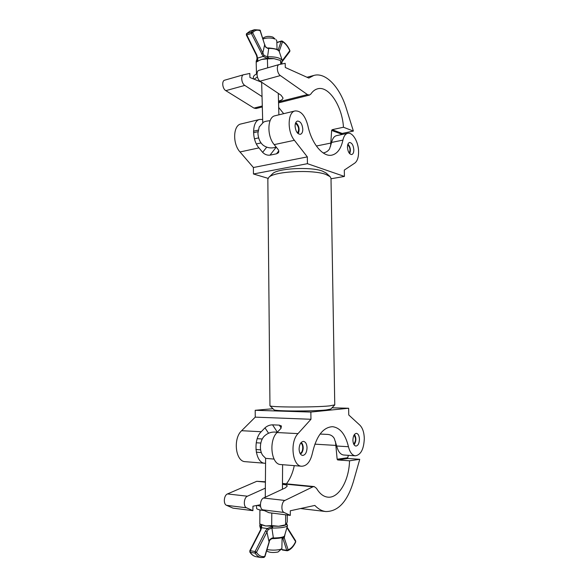 <?xml version="1.0" encoding="UTF-8"?>
<svg xmlns="http://www.w3.org/2000/svg" width="587" height="587" viewBox="0 0 587 587"><rect width="100%" height="100%" fill="white"/><g stroke="black" fill="none" stroke-linecap="round" stroke-linejoin="round"><path stroke-width="0.88" d="M334.707 404.993L330.752 409.073L326.056 409.961C312.673 411.443 274.129 411.267 274.034 409.77L274.012 409.741M267.841 179.16L269.961 405.764C269.859 407.327 314.192 407.473 329.432 405.903L334.759 404.876L331.002 178.389L330.085 176.628L325.726 174.383C312.284 169.291 273.747 171.397 268.817 177.377L267.848 179.262M272.485 173.833L272.617 173.708C277.064 168.388 310.523 166.532 322.329 171.052L326.174 173.048L330.026 176.577M359.435 439.179C359.222 435.693 358.217 433.749 356.412 433.36C354.262 433.734 353.095 436.031 352.912 440.25C353.125 443.735 354.13 445.672 355.913 446.069C358.092 445.694 359.266 443.398 359.435 439.179M307.045 447.771C306.825 443.977 305.636 441.85 303.486 441.402C300.823 441.798 299.355 444.352 299.084 449.077C299.311 452.871 300.485 454.998 302.621 455.461C305.313 455.064 306.788 452.504 307.045 447.771M364.307 438.379C364.079 432.34 362.597 427.938 359.868 425.171L348.759 414.972L348.641 408.251L310.861 412.059L310.963 419.272L298.013 433.617C289.611 441.938 292.407 466.335 301.725 466.239C306.906 465.997 310.479 461.602 312.431 453.039C316.408 436.002 323.107 427.219 332.528 426.69C340.13 427.681 345.442 434.358 348.465 446.729C349.859 452.328 352.163 455.358 355.37 455.813C360.917 454.859 363.896 449.048 364.307 438.379M320.091 434.042L327.913 434.439C330.782 434.732 332.91 436.09 334.311 438.518L336.696 446.01C338.097 451.557 340.423 454.558 343.666 455.013L355.37 455.813M268.567 433.243L264.986 427.85L261.237 431.724C252.557 439.736 255.316 463.304 264.898 463.26L265.573 463.282M264.986 427.85C267.151 425.927 269.668 424.922 272.544 424.834L279.28 425.135L281.474 426.023L280.747 428.605L277.049 432.538C268.479 440.683 271.253 464.611 280.733 464.544L301.725 466.239M310.963 419.272L255.25 417.144L241.631 430.711C232.812 438.562 235.548 461.69 245.263 461.676L264.898 463.26M272.97 408.721L255.198 410.298L255.25 417.144M310.861 412.059L255.198 410.298M348.641 408.251L331.985 407.796M353.829 149.81C353.8 152.532 353.103 154.117 351.73 154.557C349.346 154.308 347.922 151.872 347.453 147.242C347.489 144.527 348.179 142.949 349.536 142.509C351.936 142.758 353.367 145.194 353.829 149.81M358.591 151.732C358.598 157.36 357.329 161.154 354.768 163.113L344.305 170.091L344.422 176.438L307.434 163.685L307.339 156.898L294.403 140.3C287.072 131.598 287.564 112.11 295.07 110.936C300.882 110.642 305.145 115.544 307.867 125.625C311.594 143.808 323.136 157.36 331.963 155.115C337.378 153.721 341.032 148.724 342.918 140.11C343.791 136.177 345.391 133.909 347.717 133.3C352.684 131.921 358.569 142.091 358.591 151.732M302.797 129.235C302.753 132.097 301.945 133.792 300.368 134.313C297.411 134.107 295.65 131.378 295.078 126.124C295.129 123.277 295.936 121.59 297.484 121.061C300.471 121.267 302.239 123.989 302.797 129.235M347.717 133.3L336.483 135.663C334.135 136.279 332.513 138.532 331.611 142.428L329.542 148.9C328.265 150.954 326.247 152.29 323.481 152.913L323.21 152.965M278.399 152.745L278.355 152.803C279.074 151.673 278.913 150.463 277.856 149.149L274.202 144.629C266.762 136.133 267.32 116.996 274.965 115.778L275.061 115.749M278.355 152.803L276.521 153.816L270.013 155.151C267.232 155.445 264.774 154.513 262.646 152.341L258.948 147.895C251.441 139.567 252.036 120.687 259.777 119.432L262.653 119.455M268.061 178.338L253.452 173.987L253.401 167.515L240.01 151.96C232.423 143.815 233.076 125.266 240.927 123.974L241.03 123.952M253.401 167.515L307.339 156.898M253.452 173.987L307.434 163.685M331.002 178.771L344.422 176.438M347.687 457.75L348.032 458.476L337.686 459.944L337.151 459.225L347.687 457.75L348.392 455.336M337.686 459.944L349.522 460.802C349.126 480.445 338.699 498.708 327.656 497.13C323.364 496.595 319.651 493.667 316.51 488.347L314.214 486.572L312.908 486.821L284.893 500.447C281.4 501.834 280.755 511.248 284.086 512.48L290.294 515.386L290.316 510.771L314.845 505.422C318.227 509.002 321.867 511.042 325.778 511.541C338.009 511.607 347.152 501.848 353.205 482.279L359.743 459.305L349.522 460.802M294.278 465.638C292.774 472.931 290.147 478.999 286.405 483.842M335.485 441.615L337.151 459.225M335.969 445.423L314.837 444.154M260.401 504.739L252.953 506.207L252.902 510.661L246.54 507.806C243.135 506.596 243.84 497.512 247.435 496.206L265.346 488.149M265.405 481.788L256.776 481.296L227.492 493.938C223.852 495.215 223.111 504.116 226.56 505.319L232.995 508.144L252.902 510.661M282.472 484.334C285.671 484.627 287.256 485.222 287.226 486.109L285.282 487.914L263.526 498.025C259.975 499.368 259.293 508.591 262.668 509.817L268.971 512.693L290.294 515.386M348.032 458.476L359.743 459.305M283.675 113.68L278.686 107.443M343.454 127.24C342.331 106.379 328.749 85.342 317.508 88.835C314.948 89.532 312.732 91.264 310.853 94.03L309.503 95.072L307.441 94.58L280.344 75.576C277.071 73.551 276.183 65.135 279.177 64.533L285.179 63.323L285.297 67.49L308.806 78.071L313.825 75.444C325.624 71.893 339.917 87.25 346.257 108.25L353.381 131.07L343.454 127.24L332.132 129.698L342.177 133.44L353.381 131.07M342.177 133.44L341.869 134.24L331.64 130.446L332.132 129.698M331.64 130.446L330.591 146.229M316.378 146.024L330.929 143.045M259.08 70.308L258.926 70.352C255.881 70.968 256.761 79.223 260.078 81.182L281.048 95.211L282.956 97.875C283.022 99.276 281.533 100.348 278.502 101.096M262.316 106.959L256.13 108.522L253.973 108.096L225.819 90.655C222.422 88.813 221.556 80.83 224.682 80.177L224.843 80.133M262.037 96.554L244.794 85.409C241.433 83.501 240.56 75.371 243.642 74.732L249.827 73.448L249.93 77.491L261.655 82.275M353.946 444.572L354.651 443.86C356.155 441.123 356.265 438.313 354.988 435.429L354.335 434.637M353.675 444.036C355.971 441.182 356.089 438.218 354.027 435.136M349.566 153.552L349.947 152.899C350.813 149.898 350.314 147.168 348.451 144.71L347.893 144.27M347.724 144.806C350.116 147.212 350.615 149.978 349.221 153.119M300.405 453.978L301.975 452.533C303.42 449.847 303.589 447.074 302.488 444.227L301.102 442.576M300.03 453.34C303.23 452.863 303.758 444.036 300.647 443.163M255.939 449.532L260.628 449.847M256.24 442.767L260.833 443.053M267.019 549.542C271.642 550.364 276.081 550.32 280.329 549.41L281.87 548.684L277.996 552.022C273.659 552.771 270.255 552.616 267.782 551.553L267.76 551.531M265.676 458.352L274.048 459.093M264.113 436.332L264.003 436.449C261.751 438.988 260.555 442.451 260.415 446.846C260.423 450.273 261.171 453.083 262.66 455.27L262.8 455.453M281.87 548.684L282.12 537.699M260.54 506.324L257.267 505.356M264.355 510.587C259.366 510.022 256.776 509.267 256.578 508.313L256.578 508.269M286.14 524.705L278.664 526.26C282.244 525.974 284.666 525.497 285.906 524.837L287.248 521.909L287.292 515.012M285.59 524.536L285.649 514.799M260.936 510.118L259.924 510.345L259.792 523.942L265.698 525.959L278.664 526.26L271.693 525.585L271.796 513.053M261.274 524.807L265.698 525.959L271.693 525.585M259.924 510.345L260.056 509.942M286.72 523.765L287.505 525.681C286.258 527.214 281.283 528.014 272.573 528.073L271.891 528.065L273.381 537.993C279.889 537.883 283.594 537.208 284.497 535.968L287.498 525.71M261.002 528.124L260.643 526.488L259.703 525.71L260.701 529.327M285.091 533.928L284.269 537.89L288.136 549.792C291.123 548.654 293.625 545.925 295.628 541.603L286.918 527.691M272.008 538.617L270.13 539.754L269.051 541.889L266.88 531.778L265.529 530.993L267.232 528.52L272.632 526.436M284.49 535.997C284.335 537.494 280.637 538.367 273.381 538.609L272.082 538.609M260.401 526.363L261.575 525.005L261.582 527.72L260.709 530.303L260.224 530.435L261.582 527.72L267.232 528.52L268.266 529.489L256.49 552.33C258.735 555.735 261.479 557.107 264.73 556.454L269.815 539.526L272.207 537.963L273.381 537.993L273.381 538.609L272.045 538.631L272.207 537.963M281.723 548.838L281.958 549.571L286.72 550.327L282.596 537.538M284.035 536.731L284.269 537.89L282.853 538.426M271.986 526.451L271.891 528.065L268.266 529.489M261.09 527.097L260.643 526.488L261.575 525.005M286.639 524.683L286.625 523.993M272.573 528.073L272.662 526.436M263.592 37.744L263.644 37.693C266.315 36.167 269.404 35.976 272.918 37.12L275.156 39.094C271.399 37.663 267.364 37.605 263.042 38.925M277.042 49.381L276.807 40.943L276.117 39.711M259.241 126.865L257.92 133.176C258.28 138.598 260.07 142.641 263.284 145.319C266.601 147.623 270.225 148.401 274.151 147.63L276.147 147.036M270.079 120.739C266.96 120.929 264.737 121.436 263.409 122.257L263.336 122.309M254.054 79.172L257.407 77.022M253.364 77.411L253.364 77.33C253.393 76.031 254.611 74.85 257.018 73.779M256.49 74.021L256.181 62.178L259.733 60.19L261.736 59.448L267.408 58.861L267.657 67.843M267.408 58.861L273.997 58.656L279.728 60.241L280.601 60.6L280.703 64.218M280.601 60.6L281.921 63.976M259.689 60.212L261.736 59.448C265.522 58.406 269.609 58.135 273.997 58.656L279.728 60.241M268.795 48.031L267.555 56.8L268.208 56.77L268.318 58.421M257.326 61.452L256.724 60.182L257.326 58.282M261.494 54.004L262.756 53.27L264.649 44.707L260.334 30.825C257.267 29.555 254.699 30.186 252.637 32.725L264.106 55.494L267.555 56.8L267.672 58.429L263.137 56.433L251.361 33.466L246.789 34.941L256.945 55.376L258.038 60.982M268.288 58.429L267.672 58.429M267.496 48.017L268.795 47.958C276.198 48.67 279.705 49.888 279.295 51.605C278.157 49.513 274.657 48.442 268.795 48.383L267.687 48.405L265.405 46.909L259.909 30.084L254.479 29.695L251.309 32.065L246.445 33.752L249.923 31.184L246.745 33.547L246.789 34.941L246.327 34.963L246.445 33.752M257.649 61.268L256.945 59.955L257.341 59.199M264.818 44.634L265.405 46.909M265.698 46.828L267.687 48.405M264.106 55.494L263.137 56.433L257.818 58.025L257.282 57.533M256.945 55.376L256.475 55.376L246.327 34.963M297.939 133.484L298.79 132.038C299.502 128.986 298.9 126.227 296.993 123.776L295.65 122.866M297.462 133.007C299.429 129.646 298.878 126.513 295.811 123.615L295.415 123.505M254.465 138.818L258.654 137.886M253.533 132.713L257.95 131.701M348.465 446.729L336.696 446.01M298.013 433.617L277.049 432.538M261.237 431.724L241.631 430.711M272.544 424.834L277.372 432.193M281.18 428.07L279.28 425.135M331.611 142.428L342.918 140.11M240.01 151.96L258.948 147.895M274.202 144.629L294.403 140.3M276.521 153.816L278.752 150.91M276.235 147.139L270.013 155.151M262.646 152.341L266.747 147.146M246.54 507.806L226.56 505.319M247.435 496.206L227.492 493.938M312.908 486.821L282.472 483.827M265.405 482.147L256.776 481.296M284.893 500.447L263.526 498.025M284.086 512.48L262.668 509.817M260.078 81.182L280.344 75.576M253.973 108.096L262.294 105.99M278.524 101.889L307.441 94.58M225.819 90.655L244.794 85.409M260.709 530.303L250.253 550.731L255.118 551.531L265.529 530.993M249.886 551.244L249.827 552.051C251.507 554.671 253.606 556.219 256.123 556.711L260.973 557.533L264.077 557.445L264.73 556.454L264.077 557.445L260.973 557.533C258.676 557.1 256.71 555.625 255.088 553.101L250.223 552.294C251.845 554.803 253.811 556.278 256.123 556.711L256.233 556.733M295.723 541.948L295.65 540.869L295.723 541.948C293.639 546.504 290.939 549.425 287.608 550.716L288.136 549.792L286.72 550.327L287.116 550.76L282.354 550.004L281.466 549.094M282.538 549.982L281.525 549.278M256.49 552.33L255.118 551.531L255.088 553.101L256.49 552.33M249.827 552.051L250.223 552.294L250.253 550.731L249.776 550.841L260.232 530.428M268.208 56.77C276.066 56.697 280.777 58.01 282.34 60.71L281.789 63.403M256.108 61.253L256.724 60.182M282.31 60.622L289.795 50.665C287.806 46.38 285.385 43.409 282.538 41.758L279.192 51.333M278.128 50.049L281.195 41.288L276.851 42.624M250.069 31.14L254.479 29.695M259.909 30.084L260.511 30.766M252.637 32.725L251.309 32.065L251.361 33.466L252.637 32.725M276.851 42.462L281.444 41.002L281.195 41.288L282.538 41.758L281.444 41.002L282.193 41.075C285.267 42.873 287.835 45.999 289.89 50.467L289.773 51.553L289.89 50.467M274.034 409.77L269.961 405.764M272.617 173.708L268.817 177.377M274.965 115.778L295.07 110.936M240.927 123.974L259.777 119.432M314.214 486.572L282.479 483.461M325.778 511.541L300.559 508.54M258.926 70.352L279.177 64.533M278.554 102.872L309.503 95.072M224.682 80.177L243.642 74.732M307.023 77.271L313.825 75.444M354.937 435.349L354.497 434.622M354.614 443.911L354.093 444.608M348.451 144.71L347.922 144.189M349.911 152.987L349.625 153.618M302.415 444.073L302.092 443.427M301.909 452.643L301.483 453.281M256.277 452.188L261.296 452.54M257.245 438.687L262.25 438.981M267.782 551.553L266.733 550.489M265.265 497.218L265.618 458.308M277.233 432.34C272.155 431.416 267.745 432.788 264.003 436.449M262.66 455.27L265.698 458.366M282.435 489.235L282.604 464.691M256.607 505.488L256.578 508.313M261.362 524.859L259.938 524.052M295.65 540.869L287.072 527.163M264.906 556.645L269.228 542.087M260.078 524.132L259.703 525.71M261.083 527.053L260.995 528.197M278.289 93.362L278.891 114.832M263.409 122.257L259.124 127.071M261.655 82.239L262.741 122.749M263.644 37.693L262.881 38.412M253.401 78.907L253.364 77.33M279.295 51.605L282.318 60.659M257.179 57.357L256.196 62.89M256.482 55.376L257.326 59.265M282.457 61.283L289.773 51.553M296.949 123.732L296.347 123.116M298.739 132.185L298.49 132.904M256.394 143.947L261.01 142.935M253.511 131.209L258.126 130.145"/></g></svg>
